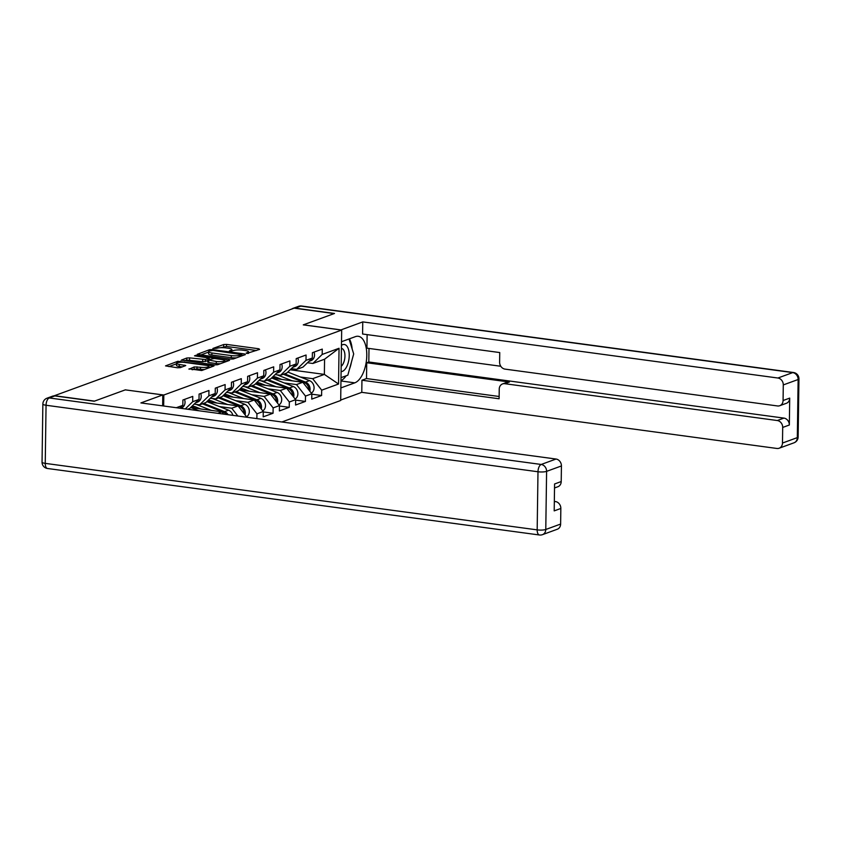 <?xml version="1.0" encoding="UTF-8"?>
<svg xmlns="http://www.w3.org/2000/svg" width="841" height="841" viewBox="0 0 841 841"><rect width="100%" height="100%" fill="white"/><g stroke="black" fill="none" stroke-linecap="round" stroke-linejoin="round"><path stroke-width="1.26" d="M246.812 353.43L259.606 349.383L258.828 348.773L226.523 344.4L223.706 344.526L212.889 348.479L216.799 348.311A6.602 1.419 0.8 0 1 225.798 347.901L228.489 348.258A6.602 1.419 0.8 0 1 231.843 349.541A6.602 1.419 0.8 0 1 230.981 350.224L229.393 350.886L230.119 351.17L233.493 350.571A6.602 1.419 0.8 0 1 242.492 350.15L245.183 350.518A6.602 1.419 0.8 0 1 248.537 351.801A6.602 1.419 0.8 0 1 247.674 352.484L246.087 353.146L246.812 353.43M189.046 368.821L201.703 370.534L213.992 365.93L177.819 361.283L165.53 365.888L177.525 367.769L180.342 367.643L185.756 365.551L179.28 364.416A5.519 1.188 0.8 0 1 176.484 363.344A5.519 1.188 0.8 0 1 184.726 362.429L206.003 365.299A5.519 1.188 0.8 0 1 208.799 366.371A5.519 1.188 0.8 0 1 200.547 367.286L194.187 366.939L189.036 369.252M125.414 389.825L94.486 401.115L54.434 395.701L294.15 308.163L334.192 313.577L303.275 324.868L341.677 330.061L163.816 395.007L125.414 389.877M230.571 359.096L233.377 358.96L245.393 354.576L244.626 353.956L212.31 349.593L209.493 349.719L197.214 354.324L230.571 359.096M229.561 360.358L217.546 364.742L214.728 364.878L181.372 360.106L186.786 358.014L189.593 357.888L205.519 359.528L209.199 358.066L194.513 355.827L195.932 355.301L229.561 360.358M163.659 406.003L163.816 395.007M281.872 421.982L340.689 400.495L341.677 330.061M176.316 407.706L182.823 405.33L182.896 400.001L192.757 396.395L192.684 401.735L199.012 399.422L199.086 394.082L208.946 390.487L208.873 395.827L215.201 393.514L215.275 388.174L225.136 384.568L225.052 389.909L231.391 387.596L231.464 382.266L241.314 378.66L241.241 384.001L247.569 381.688L247.653 376.348L257.504 372.752L257.43 378.093L263.759 375.78L263.832 370.439L273.693 366.834L273.619 372.174L279.948 369.861L280.021 364.521L289.882 360.926L289.809 366.266L296.137 363.953L296.211 358.613L306.071 355.018L305.998 360.358L312.326 358.045L312.4 352.705L322.261 349.099L322.187 354.439L339.049 348.279L338.545 384.022L321.683 390.171L312.684 378.671L300.332 376.999M311.822 394.187L321.609 395.512L321.683 390.171M321.609 395.512L311.748 399.118L311.832 393.777L305.493 396.09L296.495 384.579L284.142 382.907M295.633 400.106L305.42 401.43L305.493 396.09M305.42 401.43L295.569 405.026L295.643 399.685L289.315 401.998L280.305 390.497L267.953 388.826M279.443 406.014L289.23 407.338L289.315 401.998M289.23 407.338L279.38 410.934L279.454 405.593L273.125 407.906L264.116 396.405L251.764 394.734M263.254 411.922L273.052 413.246L273.125 407.906M273.052 413.246L263.191 416.852L263.265 411.512L256.936 413.825L247.937 402.313L235.575 400.642M256.862 418.597L256.936 413.825M199.012 399.422L189.719 408.453L187.596 409.231M185.293 408.926L192.684 401.735M194.176 404.122L199.58 404.857L208.873 395.827M215.201 393.514L205.908 402.545L199.58 404.857M210.366 398.214L215.769 398.939L225.052 389.909M231.391 387.596L222.098 396.637L215.769 398.939M217.808 413.32L221.887 411.827L191.044 407.654M223.674 414.108L221.887 411.827M226.555 392.305L231.958 393.031L241.241 384.001M247.569 381.688L238.287 390.718L231.958 393.031M237.845 416.032L231.748 408.232L219.385 406.56M231.748 408.232L238.077 405.919L207.222 401.746M246.949 417.262L238.077 405.919M242.744 386.387L248.148 387.123L257.43 378.093M263.759 375.78L254.476 384.81L248.148 387.123M247.937 402.313L254.266 400.001L223.412 395.838M263.265 411.512L254.266 400.001M258.933 380.479L264.337 381.204L273.619 372.174M279.948 369.861L270.665 378.902L264.337 381.204M264.116 396.405L270.455 394.093L239.601 389.919M279.454 405.593L270.455 394.093M275.112 374.571L280.526 375.296L289.809 366.266M296.137 363.953L286.855 372.983L280.526 375.296M280.305 390.497L286.634 388.185L255.79 384.011M295.643 399.685L286.634 388.185M291.301 368.652L296.705 369.388L305.998 360.358M312.326 358.045L303.044 367.075L296.705 369.388M296.495 384.579L302.823 382.266L271.979 378.103M311.832 393.777L302.823 382.266M307.491 362.744L312.894 363.47L322.187 354.439M312.684 378.671L324.363 374.403L324.573 359.212L312.894 363.47M290.145 369.777L324.363 374.403L338.545 384.022M324.573 359.212L339.049 348.279M179.89 408.19L182.823 405.33M256.516 350.518L226.492 346.45L220.605 347.701M208.547 352.106L200.547 355.028M241.766 354.639L212.857 350.382L209.409 351.012A6.602 1.419 0.8 0 0 208.557 351.696A6.602 1.419 0.8 0 0 211.9 352.978L231.286 355.596A6.602 1.419 0.8 0 0 240.284 355.186L241.766 354.639L241.745 355.911M208.557 351.696L208.526 353.746A6.602 1.419 0.8 0 0 211.869 355.028L211.9 352.978M236.447 357.845A6.602 1.419 0.8 0 1 231.254 357.646L211.869 355.028M184.705 360.821L186.755 360.064L186.786 358.014M207.748 360.757L202.67 361.714L186.755 360.064M209.178 359.149L209.777 359.233M224.536 361.231L226.471 361.483M216.295 361.493A5.519 1.188 0.8 0 0 224.547 360.579A5.519 1.188 0.8 0 0 221.751 359.506L214.255 358.487L208.032 359.864L216.295 361.493L216.274 363.543A5.519 1.188 0.8 0 0 220.353 363.722M207.759 360.085L207.727 362.135L208.778 362.534L208.799 360.484M216.274 363.543L208.778 362.534M204.458 369.525A5.519 1.188 0.8 0 1 200.526 369.346L196.973 368.863L192.116 369.746M176.484 363.344L176.452 365.393A5.519 1.188 0.8 0 0 179.249 366.466L179.28 364.416M182.392 366.897L179.249 366.466M176.473 363.817L168.862 366.602M210.628 367.275L208.789 367.023M272.61 376.999A7.779 6.623 69.9 0 1 274.818 376.884A7.779 6.623 69.9 0 1 276.332 377.283L281.714 379.417M309.814 391.202A6.938 5.908 -110.1 0 0 305.493 382.087L284.584 373.814M311.328 393.136A6.938 5.908 -110.1 0 0 313.998 386.629A6.938 5.908 -110.1 0 0 309.488 380.626L287.811 372.048M273.598 377.43L276.111 377.199M274.187 377.903A7.779 6.623 69.9 0 1 274.902 376.905M308.836 389.951A6.938 5.908 -110.1 0 0 304.253 382.539L283.343 374.266M292.29 380.847L277.088 374.834M273.01 378.24A7.779 6.623 69.9 0 1 274.177 376.831M314.029 352.106A6.938 5.908 69.9 0 1 310.886 360.705L308.805 361.462M341.099 371.606A13.666 6.549 97.7 0 0 345.704 368.358A13.666 6.549 97.7 0 0 348.889 351.118A13.666 6.549 97.7 0 0 341.467 345.346M341.173 366.319A9.356 4.489 97.7 0 0 342.529 364.805A9.356 4.489 97.7 0 0 344.915 354.807A9.356 4.489 97.7 0 0 341.583 348.468A9.356 4.489 97.7 0 0 341.414 348.447M349.036 338.965L353.693 353.935L347.827 375.191L341.015 377.672M340.868 329.945L362.765 321.903L777.893 378.019L792.727 372.605L300.794 306.103L295.191 308.142L334.508 313.462L303.38 324.826L340.868 329.903M341.509 341.719L355.428 336.631A23.653 11.343 97.7 0 1 358.277 336.295A23.653 11.343 97.7 0 1 366.655 358.35A23.653 11.343 97.7 0 1 354.786 382.844L340.868 387.922M340.7 400.043L361.777 392.337L361.945 380.227L499.102 398.771L499.239 389.11A6.308 5.372 -110.1 0 1 502.561 383.927A6.308 5.372 -110.1 0 1 504.81 383.696L777.294 420.532L783.938 418.103A6.308 5.372 69.9 0 1 789.342 425.01L789.71 398.108A6.308 5.372 69.9 0 1 786.388 403.291L779.754 405.719A6.308 5.372 -110.1 0 0 783.076 400.537L783.286 384.926A6.308 5.372 -110.1 0 0 777.893 378.019M368.999 348.447L368.81 361.987L366.729 362.744L366.508 378.555L361.945 380.227M367.128 334.634L366.939 348.163L500.784 366.255M779.754 405.719A6.308 5.372 -110.1 0 1 777.494 405.951L505.01 369.115A6.308 5.372 -110.1 0 1 499.617 362.208L499.743 352.558L362.587 334.014L362.765 321.903M361.777 392.337L776.905 448.463A6.308 5.372 -110.1 0 0 779.155 448.221A6.308 5.372 -110.1 0 0 782.477 443.039L782.698 427.438A6.308 5.372 -110.1 0 0 777.294 420.532M295.191 308.142A6.308 5.372 -110.1 0 0 292.941 308.384A6.308 5.372 -110.1 0 0 291.732 309.046M366.729 362.744L509.373 382.024L504.81 383.696M368.81 361.987L783.938 418.103M366.508 378.555L499.134 396.489M502.561 383.927L507.123 382.266A6.308 5.372 69.9 0 1 509.373 382.024M340.973 380.626A23.653 11.343 97.7 0 0 346.114 375.811M349.53 369.02A23.653 11.343 97.7 0 0 351.443 362.072M352.169 349.036A23.653 11.343 97.7 0 0 349.383 338.839M54.854 395.911L49.251 397.961A6.308 5.372 -110.1 0 0 47.001 398.192L52.605 396.143A6.308 5.372 69.9 0 1 54.854 395.911L94.181 401.231L125.309 389.856L162.797 394.923L162.649 405.867M162.797 394.923L140.899 402.923L556.027 459.039A6.308 5.372 69.9 0 1 561.431 465.946L561.21 481.557A6.308 5.372 69.9 0 1 557.888 486.739L554.513 487.969M554.324 501.961L555.438 501.551A6.308 5.372 69.9 0 1 560.842 508.458L560.621 524.059A6.308 5.372 69.9 0 1 557.299 529.241L542.456 534.666A6.308 5.372 -110.1 0 0 545.777 529.483L560.621 524.059M561.21 481.557L554.576 483.974L554.198 510.876L560.842 508.458M555.438 501.551L554.324 501.404M256.421 382.918A7.779 6.623 69.9 0 1 258.629 382.802A7.779 6.623 69.9 0 1 260.142 383.202L265.525 385.325M293.625 397.11A6.938 5.908 -110.1 0 0 289.315 387.995L268.395 379.722M295.138 399.044A6.938 5.908 -110.1 0 0 297.809 392.537A6.938 5.908 -110.1 0 0 293.309 386.534L271.622 377.956M257.409 383.349L259.922 383.118M257.998 383.822A7.779 6.623 69.9 0 1 258.723 382.813M292.647 395.859A6.938 5.908 -110.1 0 0 288.064 388.447L267.154 380.174M276.1 386.755L260.899 380.742M256.82 384.148A7.779 6.623 69.9 0 1 257.987 382.75M240.232 388.826A7.779 6.623 69.9 0 1 242.439 388.71A7.779 6.623 69.9 0 1 243.953 389.11L249.335 391.244M277.435 403.018A6.938 5.908 -110.1 0 0 273.125 393.903L252.216 385.641M278.949 404.952A6.938 5.908 -110.1 0 0 281.619 398.445A6.938 5.908 -110.1 0 0 277.12 392.453L255.443 383.874M241.22 389.257L243.732 389.026M241.809 389.73A7.779 6.623 69.9 0 1 242.534 388.721M276.458 401.777A6.938 5.908 -110.1 0 0 271.874 394.366L250.965 386.093M259.911 392.673L244.72 386.66M240.631 390.066A7.779 6.623 69.9 0 1 241.798 388.658M224.053 394.734A7.779 6.623 69.9 0 1 226.25 394.618A7.779 6.623 69.9 0 1 227.764 395.018L233.146 397.152M261.246 408.936A6.938 5.908 -110.1 0 0 256.936 399.822L236.027 391.549M262.76 410.871A6.938 5.908 -110.1 0 0 265.43 404.363A6.938 5.908 -110.1 0 0 260.931 398.361L239.254 389.782M225.031 395.165L227.543 394.944M225.619 395.638A7.779 6.623 69.9 0 1 226.345 394.639M260.268 407.685A6.938 5.908 -110.1 0 0 255.685 400.274L234.776 392.001M243.722 398.581L228.531 392.568M224.442 395.974A7.779 6.623 69.9 0 1 225.609 394.566M207.864 400.652A7.779 6.623 69.9 0 1 210.061 400.537A7.779 6.623 69.9 0 1 211.575 400.936L216.957 403.06M245.057 414.844A6.938 5.908 -110.1 0 0 240.747 405.73L219.837 397.457M246.571 416.779A6.938 5.908 -110.1 0 0 249.241 410.271A6.938 5.908 -110.1 0 0 244.742 404.269L223.065 395.69M208.841 401.083L211.354 400.852M209.43 401.556A7.779 6.623 69.9 0 1 210.155 400.547M244.079 413.593A6.938 5.908 -110.1 0 0 239.496 406.182L218.586 397.909M227.533 404.489L212.342 398.476M208.263 401.882A7.779 6.623 69.9 0 1 209.42 400.484M191.674 406.56A7.779 6.623 69.9 0 1 193.872 406.445A7.779 6.623 69.9 0 1 195.396 406.844L200.768 408.978M228.027 414.697A6.938 5.908 -110.1 0 0 224.558 411.638L203.648 403.375M232.894 415.359A6.938 5.908 -110.1 0 0 228.552 410.187L206.875 401.609M192.652 406.991L195.165 406.76M193.241 407.465A7.779 6.623 69.9 0 1 193.966 406.455M226.324 414.466A6.938 5.908 -110.1 0 0 223.317 412.101L202.408 403.827M211.354 410.408L196.153 404.395M192.074 407.801A7.779 6.623 69.9 0 1 193.241 406.392M297.84 358.024A6.938 5.908 69.9 0 1 294.697 366.623L292.615 367.38M281.651 363.932A6.938 5.908 69.9 0 1 278.508 372.531L276.426 373.288M265.462 369.84A6.938 5.908 69.9 0 1 262.318 378.439L260.247 379.196M249.272 375.759A6.938 5.908 69.9 0 1 246.129 384.358L244.058 385.115M233.094 381.667A6.938 5.908 69.9 0 1 229.94 390.266L227.869 391.023M198.875 410.755L190.686 407.517M216.904 387.575A6.938 5.908 69.9 0 1 213.751 396.174L211.68 396.931M200.715 393.493A6.938 5.908 69.9 0 1 197.572 402.093L195.49 402.85M184.526 399.401A6.938 5.908 69.9 0 1 181.383 408.001L180.594 408.284M247.653 353.472L247.674 352.484M230.96 351.223L230.981 350.224M223.674 346.587L223.706 344.526M226.492 346.45L226.523 344.4M258.818 349.677L258.828 348.773M209.483 350.981L209.493 349.719M212.3 350.329L212.31 349.593M244.605 354.86L244.626 353.956M231.254 357.646L231.286 355.596M240.274 356.447L240.284 355.186M189.572 359.937L189.593 357.888M202.67 361.714L202.702 359.654M205.488 361.577L205.519 359.528M208.904 359.549L208.925 358.277M195.921 356.016L195.932 355.301M228.773 360.642L228.784 359.738M194.166 368.999L194.187 366.939M196.973 368.863L197.004 366.813M200.526 369.346L200.547 367.286M184.694 366.056L184.705 365.152M177.798 362.597L177.819 361.283M180.615 362.25L180.636 361.157M212.931 366.434L212.941 365.53M305.493 382.087L309.488 380.626M303.307 382.886L304.253 382.539M783.076 400.537L789.71 398.108M789.342 425.01L782.698 427.438M782.477 443.039L797.321 437.625L798.13 379.512L783.286 384.926M340.962 380.973L354.786 382.844M797.321 437.625A6.308 5.372 69.9 0 1 793.999 442.808A6.308 6.308 0 0 0 798.141 436.973A6.308 1.356 -179.2 0 1 797.321 437.625M798.13 379.512A6.308 1.356 0.8 0 0 798.95 378.849A6.308 6.308 0 0 0 793.483 372.51A6.308 3.028 -82.3 0 0 792.727 372.605A6.308 5.372 69.9 0 1 798.13 379.512M292.941 308.384L298.544 306.334A6.308 5.372 69.9 0 1 300.794 306.103A6.308 3.028 -82.3 0 1 301.551 306.008L793.483 372.51M47.001 398.192A6.308 6.308 0 0 0 42.859 404.027A6.308 1.356 -179.2 0 0 46.055 405.257A6.308 3.028 -82.3 0 1 49.251 397.961L541.194 464.463A6.308 3.028 -82.3 0 0 537.988 471.759L46.055 405.257L45.246 463.37L537.178 529.872L537.988 471.759A6.308 1.356 0.8 0 0 546.597 471.359L545.777 529.483A6.308 1.356 -179.2 0 1 537.178 529.872A6.308 3.028 -82.3 0 0 539.449 534.992A6.308 6.308 0 0 0 542.456 534.666M561.431 465.946L546.597 471.359A6.308 5.372 -110.1 0 0 541.194 464.463L556.027 459.039M47.517 468.49A6.308 3.028 -82.3 0 1 45.246 463.37A6.308 1.356 0.8 0 1 42.05 462.151A6.308 6.308 0 0 0 47.517 468.49L539.449 534.992M289.315 387.995L293.309 386.534M287.117 388.794L288.064 388.447M273.125 393.903L277.12 392.453M270.928 394.713L271.874 394.366M256.936 399.822L260.931 398.361M254.739 400.621L255.685 400.274M240.747 405.73L244.742 404.269M238.56 406.529L239.496 406.182M224.558 411.638L228.552 410.187M222.371 412.447L223.317 412.101M248.516 353.409L248.537 351.801M231.811 351.149L231.843 349.541M241.935 355.838L241.956 354.492M209.178 359.443L209.199 358.066M224.526 362.198L224.547 360.579M208.768 367.948L208.799 366.371M779.155 448.221L793.999 442.808M798.141 436.973L798.95 378.849M301.551 306.008A6.308 6.308 0 0 0 298.544 306.334M42.859 404.027L42.05 462.151"/></g></svg>
